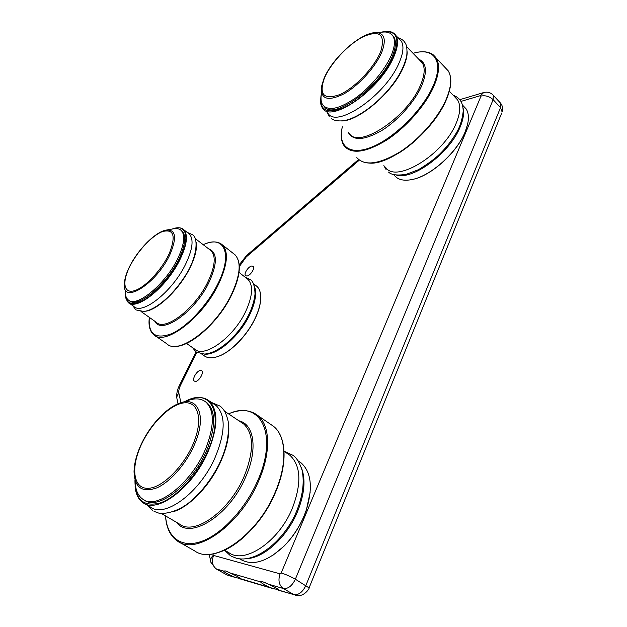 <?xml version="1.0" encoding="UTF-8"?>
<svg xmlns="http://www.w3.org/2000/svg" width="627" height="627" viewBox="0 0 627 627"><rect width="100%" height="100%" fill="white"/><g stroke="black" fill="none" stroke-linecap="round" stroke-linejoin="round"><path stroke-width="0.94" d="M195.295 381.396L194.331 381.083C191.65 379.335 197.129 370.157 200.671 370.416L201.675 370.745C204.347 372.485 198.814 381.733 195.295 381.396M246.897 276.037L245.565 275.692C243.425 274.023 248.402 266.31 251.803 266.013L253.183 266.357C255.322 268.035 250.283 275.802 246.897 276.037M270.895 587.828L278.764 589.921C277.346 588.541 273.897 586.621 268.427 584.168L262.932 581.84L260.479 581.848C261.349 583.079 264.821 585.077 270.895 587.828L240.588 578.713C239.224 577.389 235.854 575.515 230.493 573.094L225.454 570.938L223.353 571.009C224.395 572.247 227.773 574.16 233.487 576.754L240.682 578.886M264.68 582.475L274.634 587.178M228.009 571.949L236.105 575.805M145.26 311.235C157.259 310.318 178.93 289.784 189.44 268.889C195.068 257.713 197.309 248.848 196.149 242.304M246.474 278.223L248.049 279.454C253.394 285.473 252.642 296.069 245.792 311.227C233.706 337.498 203.987 358.746 194.503 349.004L186.517 343.447M171.916 229.09L174.792 228.212C187.387 224.866 189.981 240 178.758 261.051C170.458 276.946 155.833 293.303 144.038 300.004C131.599 306.266 125.29 303.852 125.094 292.762L125.196 291.226M175.286 228.103C179.001 227.295 181.854 227.867 183.852 229.803C188.429 235.243 186.87 245.706 179.181 261.208C165.669 288.052 135.996 311.282 128.033 302.316L125.173 295.489M260.746 297.927L260.362 302.512C259.609 307.434 257.877 312.748 255.173 318.453C247.43 335.022 231.598 351.457 219.129 356.065L217.467 356.661M255.463 285.238L257.062 286.484C260.276 289.69 261.373 294.933 260.362 302.214C259.602 307.167 257.862 312.52 255.134 318.273C247.336 334.959 231.379 351.528 218.823 356.167C212.381 358.573 207.412 358.362 203.9 355.54L201.565 353.918M188.014 233.001L189.409 234.075C194.056 239.561 192.575 250.048 184.957 265.527C171.555 292.347 141.851 315.412 133.755 306.36L129.146 303.1M203.987 354.059C216.307 356.214 239.78 336.229 249.907 314.331C255.573 302.042 257.007 292.519 254.233 285.763M166.516 230.031L173.648 228.784C176.939 228.173 179.487 228.753 181.281 230.509C185.161 234.921 184.385 243.401 178.961 255.949C167.511 282.589 136.09 308.978 128.026 299.682C126.16 298.013 125.235 295.333 125.251 291.649M181.14 230.368L182.269 231.269C186.156 235.689 185.396 244.169 179.98 256.717C168.561 283.326 137.172 309.683 129.068 300.419M341.307 120.925C357.852 121.756 392.055 93.07 402.942 68.202C405.881 61.807 407.276 56.32 407.15 51.751M454.708 96.871L457.545 99.85C460.829 105.195 460.414 112.876 456.315 122.892C443.712 155.041 395.237 183.946 385.527 167.15M380.691 32.243L385.252 31.444C397.636 31.366 400.104 40.246 392.674 58.099C384.037 76.659 362.477 98.737 345.187 107.068C326.863 114.592 318.845 110.556 321.134 94.943L321.424 93.705M384.798 31.483L385.683 31.397C390.511 31.052 393.928 32.447 395.935 35.59C398.756 40.473 397.832 48.02 393.176 58.24C378.786 90.923 330.28 123.621 322.45 107.922C320.922 105.767 320.287 102.883 320.538 99.262M467.671 124.06L465.054 132.25C456.887 152.753 431.07 175.756 412.864 179.369L412.064 179.541M463.259 105.869L466.127 108.894C469.317 113.996 469.161 121.23 465.665 130.588L465.109 131.96C456.879 152.62 430.867 175.803 412.527 179.44C404.062 181.219 398.027 179.878 394.414 175.419M398.756 38.506L401.296 41.139C404.156 46.061 403.286 53.632 398.67 63.852C384.437 96.503 335.892 128.888 327.89 113.064M396.46 175.066C412.848 180.333 449.92 153.043 460.194 126.889C463.322 119.342 464.27 113.001 463.047 107.875M382.533 32.11L383.998 32.001C388.184 31.875 391.162 33.215 392.941 36.029C395.182 39.838 394.916 45.552 392.149 53.177C386.82 67.536 371.78 86.134 356.41 97.412C339.81 108.832 328.626 111.394 322.866 105.085C321.032 102.467 320.546 98.768 321.424 93.995M392.345 35.175L393.889 37.017C396.139 40.833 395.88 46.547 393.113 54.173C382.823 84.7 333.431 121.16 324.347 106.637M173.342 511.695C189.401 506.953 209.786 485.745 220.383 462.397C227.491 446.526 230.109 433.006 228.244 421.846M287.323 453.54L289.995 455.359C300.96 465.783 301.736 483.433 292.331 508.317C278.905 541.571 244.734 564.535 228.816 552.646L224.607 550.224M184.526 401.688L186.532 400.708C211.699 387.698 225.117 415.278 206.534 453.705C195.663 476.935 175.662 497.909 159.744 503.089C143.019 507.055 134.758 499.327 134.962 479.921M189.793 399.375C197.701 396.499 204.128 396.993 209.073 400.865C218.776 410.458 218.118 428.147 207.106 453.948C191.541 488.464 156.962 513.858 142.987 502.666C138.41 499.476 135.785 494.1 135.095 486.536M310.232 491.921L306.352 510.088L304.119 515.974C299.173 527.581 292.441 537.684 283.913 546.274L272.792 555.365M298.491 461.135L301.195 462.969C311.298 472.17 313.022 487.814 306.352 509.908L304.095 515.841C299.11 527.534 292.323 537.715 283.733 546.376C267.094 561.761 252.767 566.142 240.752 559.519L239.545 558.822M213.752 403.992L216.143 405.591C225.979 415.262 225.461 432.967 214.583 458.705C199.198 493.151 164.619 518.333 150.464 507.055L144.343 503.465M247.085 558.641C264.304 557.803 287.26 536.681 297.519 511.632C304.651 493.77 305.882 478.989 301.211 467.303M186.368 401.1C194.409 397.863 200.906 398.184 205.875 402.064C214.175 409.933 214.45 424.628 206.691 446.158C193.625 481.348 157.056 510.848 142.784 499.194C137.76 495.643 135.205 489.413 135.142 480.509M205.405 401.695L207.129 402.91C215.453 410.787 215.743 425.49 208.007 447.004C194.981 482.187 158.419 511.64 144.116 499.97L144.085 499.946M215.868 568.76L226.559 574.708L215.641 568.634L210.907 562.341C210.155 559.911 210.938 557.575 213.251 555.334L280.073 573.846L281.186 572.976L481.019 96.072L480.611 95.586L460.916 101.417M236.622 577.859L227.844 575.257L233.487 576.754M223.353 571.009L216.487 569.002C212.412 565.993 211.417 561.541 213.509 555.655M260.479 581.848L230.493 573.094M278.897 590.195L293.851 594.615L283.271 588.494L268.427 584.168M278.145 590.148L293.851 594.615C298.609 595.25 302.629 592.186 305.898 585.43L500.518 107.601L493.128 99.669L295.356 579.207C292.033 586.002 288.005 589.098 283.271 588.494C278.984 585.234 277.918 580.351 280.073 573.846M492.72 94.693L500.644 103.243C502.65 105.861 503.144 108.777 502.133 111.99L500.518 107.601L500.644 103.243L500.048 102.601M480.611 95.586L483.668 92.553C487.445 91.573 490.659 92.49 493.292 95.32L493.128 99.669C489.53 96.386 485.494 95.186 481.019 96.072M295.192 595.203C303.852 598.056 310.004 587.718 309.08 587.899L295.356 579.207C290.395 576.417 285.677 574.34 281.186 572.976M359.342 160.112L246.262 256.921L239.349 266.538M196.87 352.303L180.623 385.111C179.063 388.332 178.483 391.036 178.883 393.231L180.897 402.746M212.953 553.931L213.251 555.334M178.029 403.812L177.112 399.407C176.461 397.204 177.049 395.151 178.883 393.231M176.861 398.184C176.367 394.046 177.182 389.869 179.322 385.652L180.623 385.111M239.255 264.939L240.353 264.508M358.597 159.524L246.764 255.338L246.262 256.921M501.725 112.985L308.97 588.157M209.747 249.695L211.213 250.824C216.158 256.514 214.951 267.078 207.6 282.495C194.668 309.197 164.846 331.628 156.225 322.239L140.989 311.47M208.548 248.778C217.561 252.179 217.616 263.583 208.713 282.989C194.503 312.442 161.21 335.233 154.861 321.275M203.242 244.702C224.231 234.396 233.346 253.684 217.608 284.352C207.082 305.49 187.16 326.761 171.688 333.682C155.441 339.654 147.996 334.222 149.351 317.38C148.285 325.405 149.735 331.174 153.662 334.685C164.603 346.386 202.192 318.297 218.314 284.658C227.358 265.44 228.8 252.25 222.64 245.086C218.141 241.027 211.667 240.886 203.219 244.687M233.189 253.363L235.149 254.891C241.505 262.188 240.259 275.41 231.41 294.557C215.649 328.054 178.044 355.65 166.743 343.737C178.624 355.815 215.884 328.219 231.637 294.878C240.525 275.77 241.693 262.447 235.149 254.891L222.64 245.086M238.699 262.039C240.494 270.308 238.135 281.249 231.645 294.862M231.614 294.925C219.191 320.961 191.964 345.908 176.469 346.214M169.306 253.41C161.946 269.626 145.237 287.472 134.648 290.63C123.942 294.032 121.865 282.793 129.319 267.431C136.623 252.109 151.718 235.681 162.377 231.614C173.828 228.596 176.14 235.862 169.306 253.41M129.099 267.588C137.235 250.369 154.94 231.974 166.171 230.093C175.646 229.325 177.057 237.116 170.411 253.457C157.659 282.808 122.602 305.365 124.35 284.423C124.428 279.65 125.996 274.062 129.06 267.666M419.628 60.129L422.284 62.888C425.341 67.982 424.651 75.624 420.215 85.813C406.555 118.385 357.86 149.516 349.231 133.222M418.671 59.142C426.587 62.708 427.52 71.768 421.462 86.338C414.267 102.413 397.299 121.097 381.161 130.902C363.856 140.566 352.852 141.004 348.157 132.211M413.068 53.342C433.947 46.853 444.441 61.109 432.959 86.283C422.473 110.242 394.25 138.058 371.999 146.984C349.639 156.154 337.545 146.216 342.381 126.756M433.265 54.855L436.22 58.139C439.966 64.526 439.143 74.017 433.751 86.62C425.365 105.587 405.865 127.642 386.647 140.095C366.074 152.51 352.006 154.54 344.427 146.201C341.017 141.553 340.328 135.064 342.358 126.732M444.731 67.152L448.227 70.851C452.098 77.348 451.401 86.871 446.134 99.434C437.936 118.338 418.585 140.135 399.368 152.29C378.786 164.384 364.6 166.171 356.81 157.659C364.89 166.304 379.17 164.587 399.658 152.518C418.828 140.424 438.101 118.746 446.283 99.834C451.589 87.224 452.239 77.56 448.227 70.851L436.22 58.139C431.752 51.79 424.024 50.176 413.044 53.311M446.189 99.975C433.476 131.161 390.331 165.591 369.185 163.067M380.918 50.905C375.04 66.674 355.243 87.662 340.046 94.489C323.979 100.218 318.72 94.889 324.269 78.493C330.39 63.515 347.969 44.493 362.955 36.852C379.523 29.665 385.511 34.352 380.918 50.905M323.869 78.853C331.863 58.609 360.055 32.745 375.62 32.612C384.132 32.784 386.365 38.843 382.305 50.811C376.733 65.694 359.091 85.413 343.941 93.854C327.694 101.77 320.248 99.254 321.596 86.299L323.783 79.049M224.709 411.312L243.762 424.048C254.115 434.017 254.107 451.761 243.762 477.288C229.082 511.413 194.495 535.803 179.643 524.172L161.445 513.497M238.863 420.78C254.272 424.009 258.214 449.692 245.228 477.962C228.949 516.076 189.385 540.38 176.618 522.401M228.557 413.883C259.86 399.133 279.14 433.672 257.282 481.583C244.859 509.704 220.908 534.972 200.789 541.634C180.607 548.39 166.813 536.837 165.599 515.935M228.487 413.836C240.337 408.961 250.157 409.564 257.963 415.63C270.308 425.427 271.272 452.968 258.206 482.006C240.055 524.909 196.565 555.53 177.715 541.25C170.293 536.234 166.226 527.785 165.528 515.888M270.221 424.048L273.646 426.399C286.273 436.368 287.675 463.917 274.947 492.744C257.321 535.34 213.917 565.366 194.621 550.874C214.387 565.499 257.642 535.458 275.229 493.01C287.918 464.239 286.539 436.588 273.646 426.399L257.963 415.63M282.863 443.305C285.802 457.154 283.255 473.706 275.214 492.963M275.175 493.057C262.862 522.056 237.421 547.927 216.887 552.896M193.868 442.207C184.471 466.033 162.142 488.245 147.956 488.323C133.622 488.762 130.761 468.878 140.291 446.988C149.634 425.082 169.165 404.971 183.437 402.949C197.826 400.598 203.477 418.374 193.868 442.207M139.97 447.106C148.199 427.732 164.36 409.259 178.483 403.623C197.105 395.151 207.051 414.133 195.35 442.458C187.544 462.075 170.999 481.599 157.024 487.79C142.18 493.073 134.515 487.665 134.037 471.559C134.233 464.074 136.192 455.954 139.931 447.2M210.625 560.993L209.246 554.346M179.424 385.433L196.102 351.802M239.24 264.79L246.591 255.487M459.74 99.693L483.542 92.592M227.844 575.257L225.924 574.45M274.273 589.004L240.102 578.886M195.162 238.495L209.771 249.718M248.049 279.454L239.02 272.408M183.852 229.803L189.409 234.075M257.062 286.484L253.426 283.647M155.112 335.688L166.743 343.737M181.281 230.509L182.269 231.269M136.482 310.02L143.771 311.447C155.386 310.302 172.919 295.082 184.659 276.632C196.745 258.959 198.853 238.573 192.724 234.866L187.081 232.28M132.689 305.6L135.448 309.276M244.687 276.828L250.667 279.783C253.308 281.672 254.766 286.382 255.04 293.906C254.006 303.468 250.345 313.187 244.075 323.054C232.978 340.375 216.033 353.753 204.19 354.051L196.721 352.209M195.546 351.371L192.505 347.609M406.641 46.68L419.659 60.161M457.545 99.85L449.347 91.228M385.252 31.444L385.683 31.397M395.935 35.59L401.296 41.139M466.127 108.894L462.46 105.022M392.941 36.029L393.889 37.017M375.62 32.612L383.998 32.001M331.322 118.495C332.482 120.039 339.952 122.524 348.408 119.498C362.32 115.156 380.793 100.469 393.247 83.642C400.285 74.119 404.799 64.785 406.774 55.615C407.338 49.016 406.696 44.65 404.838 42.495C403.569 40.332 401.304 38.756 398.035 37.761M327.09 112.319L329.214 116.45M453.203 95.288C456.566 96.519 458.956 98.29 460.39 100.594C462.028 102.789 462.977 106.222 463.228 110.901C462.295 119.914 459.756 127.634 455.617 134.068C451.393 141.091 446.118 147.721 439.809 153.968C434.832 158.843 427.677 164.102 418.342 169.745L406.124 174.369C397.142 175.685 391.295 174.925 388.575 172.08M386.216 169.807L383.865 165.606M289.995 455.359L284.062 451.322M209.073 400.865L216.143 405.591M301.195 462.969L298.084 460.853M179.314 542.159L194.621 550.874M205.875 402.064L207.129 402.91M154.046 511.366L158.576 513.051C167.707 514.657 179.98 509.688 188.421 503.16C200.648 493.261 210.844 480.353 219.011 464.442C226.504 448.705 229.553 434.307 228.157 421.258C225.932 412.119 223.776 409.415 220.359 406.233L211.377 402.401M147.486 505.307L152.847 510.66M284.055 451.181L293.177 455.421C296.783 458.023 299.761 463 302.112 470.344C304.769 483.464 302.41 498.308 295.019 514.9C281.727 543.092 254.593 563.344 236.254 558.187L231.582 556.337M230.266 555.561L224.544 550.255"/></g></svg>
